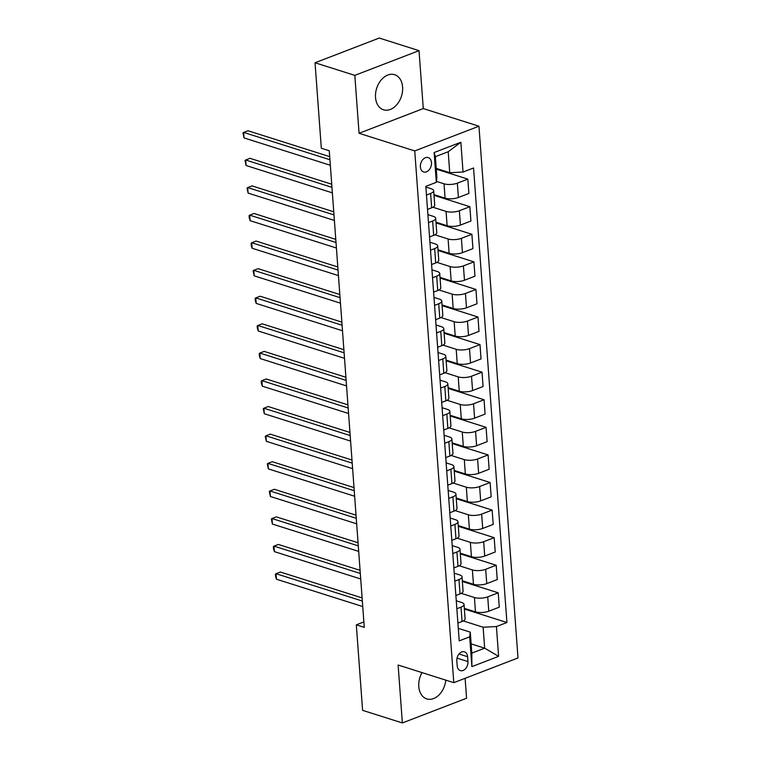 <?xml version="1.0" encoding="UTF-8"?>
<svg xmlns="http://www.w3.org/2000/svg" width="761" height="761" viewBox="0 0 761 761"><rect width="100%" height="100%" fill="white"/><g stroke="black" fill="none" stroke-linecap="round" stroke-linejoin="round"><path stroke-width="1.14" d="M375.525 97.456A18.407 13.013 107.6 0 0 383.506 109.793A18.407 13.013 107.6 0 0 402.598 87.03A18.407 13.013 107.6 0 0 394.626 74.702A18.407 13.013 107.6 0 0 375.525 97.456M422.013 672.6A18.407 13.013 107.6 0 0 418.788 686.565A18.407 13.013 107.6 0 0 426.769 698.902A18.407 13.013 107.6 0 0 445.803 680.144M420.376 166.906A7.553 5.337 107.6 0 0 423.649 171.967A7.553 5.337 107.6 0 0 431.487 162.635A7.553 5.337 107.6 0 0 428.215 157.575A7.553 5.337 107.6 0 0 420.376 166.906M419.026 50.654L354.816 75.368L359.068 133.289L423.278 108.566L419.026 50.654L379.254 38.05L315.044 62.763L321.323 148.262L329.275 150.783L364.272 627.368L356.319 624.848L362.597 710.346L402.369 722.95L466.579 698.237L465.114 678.317M423.278 108.566L478.954 126.212L518.003 657.951L453.794 682.674L414.745 150.925L478.954 126.212M467.948 661.566L467.587 656.714A7.315 5.175 107.6 0 0 464.419 651.816A7.315 5.175 107.6 0 0 456.828 660.852L457.19 665.713A7.315 5.175 107.6 0 0 460.357 670.612A7.315 5.175 107.6 0 0 467.948 661.566L457.038 658.113M496.429 626.56L498.617 656.343L471.887 666.636L469.699 636.843L470.279 632.153L471.82 653.119L484.662 648.172L483.121 627.216L496.429 626.56L506.921 622.517L473.551 167.991L463.049 172.034L449.741 172.69L448.2 151.734L435.359 156.671L436.9 177.636L436.319 182.326L434.131 152.533L460.862 142.25L463.049 172.034M436.319 182.326L425.827 186.369L459.206 640.886L469.699 636.843M354.816 75.368L315.044 62.763M359.068 133.289L414.745 150.925M453.794 682.674L398.117 665.028L402.369 722.95M363.872 621.946L356.319 624.848M471.145 643.892L484.662 648.172L498.617 656.343M470.279 632.153L458.284 628.358M426.464 195.044L430.612 193.446A9.436 3.282 -4.2 0 0 433.665 190.735A9.436 3.282 -4.2 0 0 431.192 188.757L425.875 187.073M428.491 222.621L432.638 221.023A9.436 3.282 -4.2 0 0 435.692 218.321A9.436 3.282 -4.2 0 0 433.218 216.333L427.901 214.65M430.517 250.207L434.664 248.609A9.436 3.282 -4.2 0 0 437.718 245.898A9.436 3.282 -4.2 0 0 435.244 243.92L429.927 242.236M432.533 277.784L436.69 276.186A9.436 3.282 -4.2 0 0 439.744 273.475A9.436 3.282 -4.2 0 0 437.271 271.496L431.953 269.813M434.56 305.361L438.716 303.763A9.436 3.282 -4.2 0 0 441.77 301.061A9.436 3.282 -4.2 0 0 439.297 299.073L433.979 297.389M436.586 332.947L440.743 331.349A9.436 3.282 -4.2 0 0 443.787 328.638A9.436 3.282 -4.2 0 0 441.323 326.659L436.005 324.976M438.612 360.524L442.769 358.926A9.436 3.282 -4.2 0 0 445.813 356.215A9.436 3.282 -4.2 0 0 443.349 354.236L438.032 352.552M440.638 388.1L444.795 386.502A9.436 3.282 -4.2 0 0 447.839 383.801A9.436 3.282 -4.2 0 0 445.366 381.822L440.058 380.139M442.664 415.687L446.821 414.089A9.436 3.282 -4.2 0 0 449.865 411.378A9.436 3.282 -4.2 0 0 447.392 409.399L442.074 407.715M444.69 443.263L448.838 441.665A9.436 3.282 -4.2 0 0 451.891 438.964A9.436 3.282 -4.2 0 0 449.418 436.976L444.101 435.292M446.717 470.85L450.864 469.252A9.436 3.282 -4.2 0 0 453.917 466.541A9.436 3.282 -4.2 0 0 451.444 464.562L446.127 462.878M448.743 498.426L452.89 496.828A9.436 3.282 -4.2 0 0 455.944 494.117A9.436 3.282 -4.2 0 0 453.47 492.139L448.153 490.455M450.769 526.003L454.916 524.405A9.436 3.282 -4.2 0 0 457.97 521.704A9.436 3.282 -4.2 0 0 455.497 519.715L450.179 518.032M452.795 553.589L456.942 551.991A9.436 3.282 -4.2 0 0 459.996 549.28A9.436 3.282 -4.2 0 0 457.523 547.302L452.205 545.618M454.821 581.166L458.969 579.568A9.436 3.282 -4.2 0 0 462.022 576.857A9.436 3.282 -4.2 0 0 459.549 574.878L454.231 573.195M456.838 608.743L460.995 607.145A9.436 3.282 -4.2 0 0 464.048 604.443A9.436 3.282 -4.2 0 0 461.575 602.455L456.258 600.771M463.287 620.928L483.121 627.216M464.334 608.334L475.463 611.854A9.436 3.282 -4.2 0 0 488.771 611.207L499.273 607.164L498.217 592.819L462.355 581.461M461.261 593.352L474.417 597.518A9.436 3.282 -4.2 0 0 487.715 596.862L498.217 592.819M462.308 580.748L473.447 584.277A9.436 3.282 -4.2 0 0 486.745 583.62L497.247 579.578L496.191 565.242L460.329 553.875M459.235 565.765L472.391 569.932A9.436 3.282 -4.2 0 0 485.699 569.276L496.191 565.242M460.281 553.171L471.42 556.7A9.436 3.282 -4.2 0 0 484.719 556.044L495.221 552.001L494.165 537.656L458.303 526.298M457.209 538.189L470.365 542.355A9.436 3.282 -4.2 0 0 483.673 541.699L494.165 537.656M458.255 525.585L469.394 529.114A9.436 3.282 -4.2 0 0 482.693 528.457L493.195 524.424L492.139 510.079L456.277 498.712M455.183 510.612L468.338 514.778A9.436 3.282 -4.2 0 0 481.646 514.122L492.139 510.079M456.229 498.008L467.368 501.537A9.436 3.282 -4.2 0 0 480.667 500.881L491.168 496.838L490.113 482.503L454.26 471.135M453.156 483.026L466.312 487.192A9.436 3.282 -4.2 0 0 479.62 486.536L490.113 482.503M454.203 470.431L465.342 473.96A9.436 3.282 -4.2 0 0 478.65 473.304L489.142 469.261L488.096 454.916L452.234 443.558M451.13 455.449L464.286 459.615A9.436 3.282 -4.2 0 0 477.594 458.959L488.096 454.916M452.177 442.845L463.316 446.374A9.436 3.282 -4.2 0 0 476.624 445.718L487.116 441.675L486.07 427.34L450.208 415.972M449.104 427.863L462.26 432.039A9.436 3.282 -4.2 0 0 475.568 431.382L486.07 427.34M450.151 415.268L461.29 418.797A9.436 3.282 -4.2 0 0 474.598 418.141L485.09 414.098L484.044 399.753L448.181 388.395M447.078 400.286L460.234 404.452A9.436 3.282 -4.2 0 0 473.542 403.796L484.044 399.753M448.124 387.691L459.264 391.221A9.436 3.282 -4.2 0 0 472.571 390.564L483.073 386.521L482.017 372.177L446.155 360.819M445.052 372.709L458.208 376.876A9.436 3.282 -4.2 0 0 471.516 376.219L482.017 372.177M446.098 360.105L457.237 363.634A9.436 3.282 -4.2 0 0 470.545 362.978L481.047 358.935L479.991 344.6L444.129 333.232M443.026 345.123L456.191 349.299A9.436 3.282 -4.2 0 0 469.489 348.643L479.991 344.6M444.082 332.528L455.211 336.058A9.436 3.282 -4.2 0 0 468.519 335.401L479.021 331.358L477.965 317.014L442.103 305.656M441 317.546L454.165 321.713A9.436 3.282 -4.2 0 0 467.463 321.056L477.965 317.014M442.055 304.952L453.185 308.471A9.436 3.282 -4.2 0 0 466.493 307.825L476.995 303.782L475.939 289.437L440.077 278.079M438.983 289.97L452.139 294.136A9.436 3.282 -4.2 0 0 465.437 293.48L475.939 289.437M440.029 277.365L451.159 280.895A9.436 3.282 -4.2 0 0 464.467 280.238L474.969 276.195L473.913 261.86L438.051 250.493M436.957 262.383L450.112 266.55A9.436 3.282 -4.2 0 0 463.411 265.893L473.913 261.86M438.003 249.789L449.142 253.318A9.436 3.282 -4.2 0 0 462.441 252.662L472.942 248.619L471.887 234.274L436.024 222.916M434.931 234.807L448.086 238.973A9.436 3.282 -4.2 0 0 461.394 238.317L471.887 234.274M435.977 222.202L447.116 225.732A9.436 3.282 -4.2 0 0 460.415 225.075L470.916 221.042L469.86 206.697L433.998 195.33M432.904 207.23L446.06 211.396A9.436 3.282 -4.2 0 0 459.368 210.74L469.86 206.697M433.951 194.626L445.09 198.155A9.436 3.282 -4.2 0 0 458.388 197.499L468.89 193.456L467.834 179.12L436.272 169.113M436.434 181.403L444.034 183.81A9.436 3.282 -4.2 0 0 457.342 183.154L467.834 179.12M436.224 168.409L449.741 172.69M457.894 623.088L462.051 621.49A9.436 3.282 -4.2 0 0 465.095 618.779L464.048 604.443M506.921 622.517L464.381 609.038M455.868 595.511L460.025 593.913A9.436 3.282 -4.2 0 0 463.069 591.202L462.022 576.857M453.841 567.925L457.998 566.327A9.436 3.282 -4.2 0 0 461.052 563.625L459.996 549.28M451.815 540.348L455.972 538.75A9.436 3.282 -4.2 0 0 459.026 536.039L457.97 521.704M449.789 512.771L453.946 511.173A9.436 3.282 -4.2 0 0 457 508.462L455.944 494.117M447.772 485.185L451.92 483.587A9.436 3.282 -4.2 0 0 454.973 480.885L453.917 466.541M445.746 457.608L449.894 456.01A9.436 3.282 -4.2 0 0 452.947 453.299L451.891 438.964M443.72 430.022L447.868 428.424A9.436 3.282 -4.2 0 0 450.921 425.722L449.865 411.378M441.694 402.445L445.841 400.847A9.436 3.282 -4.2 0 0 448.895 398.136L447.839 383.801M439.668 374.869L443.815 373.27A9.436 3.282 -4.2 0 0 446.869 370.559L445.813 356.215M437.642 347.282L441.799 345.684A9.436 3.282 -4.2 0 0 444.843 342.983L443.787 328.638M435.615 319.706L439.772 318.108A9.436 3.282 -4.2 0 0 442.816 315.396L441.77 301.061M433.589 292.129L437.746 290.531A9.436 3.282 -4.2 0 0 440.79 287.82L439.744 273.475M431.563 264.543L435.72 262.945A9.436 3.282 -4.2 0 0 438.764 260.243L437.718 245.898M429.537 236.966L433.694 235.368A9.436 3.282 -4.2 0 0 436.747 232.657L435.692 218.321M427.511 209.389L431.668 207.791A9.436 3.282 -4.2 0 0 434.721 205.08L433.665 190.735M471.82 653.119L471.887 666.636M434.131 152.533L435.359 156.671M460.862 142.25L448.2 151.734M362.112 597.918L280.381 572.025L276.043 573.699L362.341 601.038M276.452 579.216L275.568 576.4L275.406 574.194L276.043 573.699L276.452 579.216L362.75 606.555M360.086 570.341L278.364 544.448L274.017 546.122L360.314 573.461M274.426 551.639L273.541 548.824L273.38 546.617L274.017 546.122L274.426 551.639L360.724 578.978M358.06 542.764L276.338 516.871L272 518.536L358.288 545.875M272.4 524.053L271.354 519.04L272 518.536L272.4 524.053L358.697 551.392M356.034 515.178L274.312 489.285L269.974 490.959L356.262 518.298M270.374 496.476L269.327 491.454L269.974 490.959L270.374 496.476L356.671 523.815M354.008 487.601L272.286 461.708L267.948 463.382L354.236 490.721M268.348 468.89L267.301 463.877L267.948 463.382L268.348 468.89L354.645 496.239M351.982 460.025L270.26 434.131L265.922 435.796L352.21 463.135M266.321 441.313L265.275 436.3L265.922 435.796L266.321 441.313L352.619 468.652M349.955 432.438L268.233 406.545L263.896 408.219L350.184 435.558M264.295 413.737L263.249 408.714L263.896 408.219L264.295 413.737L350.593 441.076M347.939 404.862L266.207 378.968L261.87 380.643L348.167 407.982M262.279 386.15L261.384 383.344L261.223 381.137L261.87 380.643L262.279 386.15L348.567 413.489M345.913 377.285L264.181 351.392L259.843 353.056L346.141 380.395M260.252 358.574L259.358 355.768L259.197 353.561L259.843 353.056L260.252 358.574L346.54 385.913M343.886 349.699L262.155 323.805L257.817 325.48L344.115 352.819M258.226 330.997L257.332 328.181L257.17 325.974L257.817 325.48L258.226 330.997L344.514 358.336M341.86 322.122L260.129 296.229L255.791 297.893L342.089 325.242M256.2 303.411L255.306 300.605L255.144 298.398L255.791 297.893L256.2 303.411L342.488 330.75M339.834 294.536L258.103 268.652L253.765 270.317L340.062 297.656M254.174 275.834L253.118 270.811L253.765 270.317L254.174 275.834L340.462 303.173M337.808 266.959L256.077 241.066L251.739 242.74L338.036 270.079M252.148 248.257L251.263 245.442L251.101 243.235L251.739 242.74L252.148 248.257L338.445 275.596M335.782 239.382L254.06 213.489L249.713 215.154L336.01 242.493M250.122 220.671L249.237 217.865L249.075 215.658L249.713 215.154L250.122 220.671L336.419 248.01M333.756 211.796L252.034 185.903L247.696 187.577L333.984 214.916M248.096 193.094L247.049 188.072L247.696 187.577L248.096 193.094L334.393 220.433M331.729 184.219L250.008 158.326L245.67 160L331.958 187.339M246.069 165.508L245.023 160.495L245.67 160L246.069 165.508L332.367 192.856M329.703 156.642L247.981 130.749L243.644 132.414L329.932 159.753M244.043 137.931L242.997 132.918L243.644 132.414L244.043 137.931L330.341 165.27M474.417 597.518L475.463 611.854M472.391 569.932L473.447 584.277M470.365 542.355L471.42 556.7M468.338 514.778L469.394 529.114M466.312 487.192L467.368 501.537M464.286 459.615L465.342 473.96M462.26 432.039L463.316 446.374M460.234 404.452L461.29 418.797M458.208 376.876L459.264 391.221M456.191 349.299L457.237 363.634M454.165 321.713L455.211 336.058M452.139 294.136L453.185 308.471M450.112 266.55L451.159 280.895M448.086 238.973L449.142 253.318M446.06 211.396L447.116 225.732M444.034 183.81L445.09 198.155M487.715 596.862L488.771 611.207M460.995 607.145L462.051 621.49M458.969 579.568L460.025 593.913M485.699 569.276L486.745 583.62M456.942 551.991L457.998 566.327M483.673 541.699L484.719 556.044M454.916 524.405L455.972 538.75M481.646 514.122L482.693 528.457M452.89 496.828L453.946 511.173M479.62 486.536L480.667 500.881M450.864 469.252L451.92 483.587M477.594 458.959L478.65 473.304M448.838 441.665L449.894 456.01M475.568 431.382L476.624 445.718M446.821 414.089L447.868 428.424M473.542 403.796L474.598 418.141M444.795 386.502L445.841 400.847M471.516 376.219L472.571 390.564M442.769 358.926L443.815 373.27M469.489 348.643L470.545 362.978M440.743 331.349L441.799 345.684M467.463 321.056L468.519 335.401M438.716 303.763L439.772 318.108M465.437 293.48L466.493 307.825M436.69 276.186L437.746 290.531M463.411 265.893L464.467 280.238M434.664 248.609L435.72 262.945M461.394 238.317L462.441 252.662M432.638 221.023L433.694 235.368M459.368 210.74L460.415 225.075M430.612 193.446L431.668 207.791M457.342 183.154L458.388 197.499M459.007 653.994L467.587 656.714"/></g></svg>
